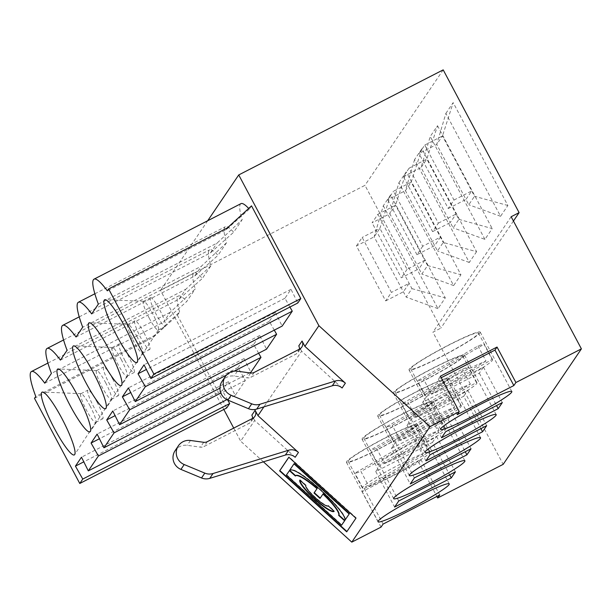 <?xml version="1.0" encoding="UTF-8"?>
<svg xmlns="http://www.w3.org/2000/svg" width="612" height="612" viewBox="0 0 612 612"><rect width="100%" height="100%" fill="white"/><g stroke="black" fill="none" stroke-linecap="round" stroke-linejoin="round"><path stroke-width="0.46" stroke-dasharray="3.06 2.29" d="M294.25 463.559L290.233 469.488L290.524 469.764C298.931 466.535 349.926 514.233 344.954 520.315M355.947 518.211L356.215 517.913L289.101 456.927L288.879 457.263M252.534 418.432A6.051 5.952 -145.9 0 1 249.359 423.221L203.987 446.538A6.051 5.952 -145.9 0 1 200.43 447.142L187.188 445.329A12.73 12.515 34.1 0 0 175.116 450.662M356.436 245.932L362.189 237.441L391.42 292.429L385.675 300.913L356.436 245.932L374.139 236.836L379.891 228.345L411.952 288.65L406.207 297.134L374.139 236.836L383.288 205.777L390.594 194.999L445.291 297.868L437.985 308.647L383.288 205.777M385.675 300.913L403.377 291.817L409.122 283.333L391.42 292.429M34.494 398.351L153.23 337.334L177.404 315.279L226.692 407.982M177.404 315.279L179.614 312.005L154.499 335.46L35.771 396.477M154.499 335.46L153.23 337.334M274.283 330.143L269.295 321.346L275.346 312.411L128.421 387.916M269.295 321.346L130.731 392.552M207.705 220.741L160.512 290.402L364.974 185.337L440.885 328.108L432.921 332.201L503.179 464.34M295.16 457.286L254.676 420.49L240.669 441.16L233.723 428.094M223.816 409.459L160.512 290.402M254.676 420.49L251.846 415.173M342.093 388L301.609 351.212L263.91 406.865M301.609 351.212L298.778 345.887M240.967 203.643A58.469 9.348 -117.2 0 0 242.191 219.632L233.654 232.231A58.469 9.348 -117.2 0 0 225.323 226.738A58.469 9.348 -117.2 0 0 226.547 242.727L218.01 255.326A58.469 9.348 -117.2 0 0 209.679 249.834A58.469 9.348 -117.2 0 0 210.903 265.815L202.365 278.422A58.469 9.348 -117.2 0 0 194.035 272.929A58.469 9.348 -117.2 0 0 195.259 288.91L170.144 312.365L163.496 322.18L186.721 301.517L195.259 288.91M251.517 205.869L249.298 209.136A58.469 9.348 -117.2 0 0 248.679 208.455M289.92 307.048L284.94 298.258L290.991 289.315L297.807 302.994M275.346 312.411L282.163 326.089M258.639 353.239L253.651 344.441L259.702 335.506L266.518 349.184M227.702 400.049L222.363 390.632L228.414 381.689L235.23 395.375L245.335 380.465L238.007 367.537L244.058 358.594L250.874 372.28M179.614 312.005A58.469 9.348 62.8 0 1 178.39 296.024A58.469 9.348 62.8 0 1 186.721 301.517M464.386 355.932A40.323 3.473 152 0 0 464.584 355.197A40.323 3.473 152 0 0 427.352 371.063A40.323 3.473 152 0 0 393.378 393.057A40.323 3.473 152 0 0 427.734 378.706A40.323 3.473 152 0 0 464.386 355.932M462.611 356.842A38.311 3.297 152 0 0 462.802 356.138A38.311 3.297 152 0 0 427.428 371.216A38.311 3.297 152 0 0 395.153 392.108A38.311 3.297 152 0 0 427.796 378.476A38.311 3.297 152 0 0 462.611 356.842M415.892 417.285L476.442 382.515A38.311 3.297 -28 0 1 476.947 382.745A38.311 3.297 -28 0 1 476.763 383.449A38.311 3.297 -28 0 1 451.847 399.743A38.311 3.297 -28 0 1 415.892 417.285L407.875 402.214L468.425 367.445A38.311 3.297 152 0 0 462.343 369.097L401.793 403.866A38.311 3.297 152 0 0 407.875 402.214M409.811 418.945A38.311 3.297 -28 0 1 409.298 418.715A38.311 3.297 -28 0 1 431.797 403.178A38.311 3.297 -28 0 1 470.353 384.175L409.811 418.945L401.793 403.866M470.353 384.175L462.343 369.097M476.442 382.515L468.425 367.445M511.142 216.732L432.921 332.201M263.412 461.831L240.669 441.16M136.851 336.363A16.126 2.578 62.8 0 1 142.757 352.971A16.126 2.578 62.8 0 1 142.581 353.132A16.126 2.578 62.8 0 1 132.919 339.966A16.126 2.578 62.8 0 1 127.839 324.444A16.126 2.578 62.8 0 1 128.076 324.391A16.126 2.578 62.8 0 1 136.851 336.363M143.935 332.721A16.126 2.578 62.8 0 1 149.665 349.498A16.126 2.578 62.8 0 1 140.645 337.572A16.126 2.578 62.8 0 1 134.915 320.803A16.126 2.578 62.8 0 1 143.935 332.721M403.369 176.646L421.071 167.55L430.221 136.499L437.526 125.72L426.824 159.066L456.055 214.047L450.31 222.531L421.071 167.55L426.824 159.066L409.122 168.162L438.353 223.143L432.608 231.627L403.369 176.646L409.122 168.162M438.353 223.143L456.055 214.047L458.885 219.364L453.132 227.855L450.31 222.531L432.608 231.627M458.885 219.364L492.224 228.59L484.918 239.368L453.132 227.855M513.43 221.024L440.885 328.108M443.195 69.86L364.974 185.337M476.58 251.685L469.274 262.464L414.576 159.594L421.882 148.808L476.58 251.685L443.241 242.459L437.496 250.951L405.427 190.646L414.576 159.594M398.932 182.682L406.238 171.903L460.935 274.773L453.63 285.559L398.932 182.682L389.783 213.741L395.536 205.25L424.766 260.238L419.021 268.722L389.783 213.741L372.081 222.837L377.834 214.353L407.064 269.334L424.766 260.238L427.597 265.554L421.852 274.038L419.021 268.722L401.319 277.817L372.081 222.837M437.526 125.72L492.224 228.59M484.918 239.368L430.221 136.499M445.865 113.404L453.171 102.625L507.868 205.494L500.562 216.273L445.865 113.404L436.716 144.455L442.468 135.971L474.529 196.276L507.868 205.494M91.693 313.91L210.429 252.894L233.654 232.231M226.547 242.727L201.432 266.174L82.704 327.19M492.086 359.42A38.311 3.297 -28 0 1 492.591 359.649A38.311 3.297 -28 0 1 492.4 360.353A38.311 3.297 -28 0 1 467.492 376.648A38.311 3.297 -28 0 1 431.537 394.197L492.086 359.42L484.069 344.349A38.311 3.297 152 0 0 477.987 346.002L417.438 380.771A38.311 3.297 152 0 0 423.519 379.119L484.069 344.349M432.409 442.461L436.517 436.402L379.868 465.51L375.768 471.569L432.409 442.461L449.621 474.828M299.857 480.099L300.125 479.808L306.092 485.232A15.116 2.716 -137.5 0 0 315.585 497.533A15.116 2.716 -137.5 0 0 328.415 505.619A15.116 2.716 -137.5 0 0 328.46 505.558L334.427 510.982A23.18 4.162 42.5 0 1 334.359 511.066A23.18 4.162 42.5 0 1 334.121 511.242M368.959 486.571L429.509 451.801A38.311 3.297 -28 0 1 430.014 452.031A38.311 3.297 -28 0 1 429.831 452.727A38.311 3.297 -28 0 1 404.914 469.022A38.311 3.297 -28 0 1 368.959 486.571L360.95 471.492L421.492 436.723A38.311 3.297 152 0 0 415.41 438.383L354.861 473.153A38.311 3.297 152 0 0 360.95 471.492M411.952 288.65L445.291 297.868M437.985 308.647L406.207 297.134M453.63 285.559L421.852 274.038M375.768 471.569L394.625 507.042M97.002 402.007A16.126 2.578 62.8 0 1 102.732 418.776A16.126 2.578 62.8 0 1 93.72 406.858A16.126 2.578 62.8 0 1 87.99 390.089A16.126 2.578 62.8 0 1 97.002 402.007M89.918 405.649A16.126 2.578 62.8 0 1 95.832 422.249A16.126 2.578 62.8 0 1 95.648 422.418A16.126 2.578 62.8 0 1 85.986 409.252A16.126 2.578 62.8 0 1 80.906 393.723A16.126 2.578 62.8 0 1 81.144 393.677A16.126 2.578 62.8 0 1 89.918 405.649M423.428 453.454L362.878 488.223A38.311 3.297 -28 0 1 362.365 488.001A38.311 3.297 -28 0 1 384.864 472.464A38.311 3.297 -28 0 1 423.428 453.454L415.41 438.383M362.878 488.223L354.861 473.153M418.822 462.527L420.872 459.497L364.224 488.606L362.174 491.635L418.822 462.527L436.853 496.447M222.363 390.632L83.798 461.838M346.935 531.514L356.215 517.913M289.652 470.345L286.653 474.774L341.833 524.92M295.382 476.037L295.642 475.738A29.231 5.248 -137.5 0 1 295.734 475.631M323.205 493.754L320.214 498.069M436.517 436.402L455.382 471.875M379.868 465.51L398.733 500.983M390.594 194.999L379.891 228.345L362.189 237.441M238.007 367.537L99.442 438.743M245.335 380.465L220.848 393.049M235.23 395.375L226.884 399.659M429.509 451.801L421.492 436.723M381.031 527.108L362.174 491.635M417.453 425.218A40.323 3.473 152 0 0 417.652 424.476A40.323 3.473 152 0 0 380.419 440.349A40.323 3.473 152 0 0 346.446 462.343A40.323 3.473 152 0 0 380.802 447.984A40.323 3.473 152 0 0 417.453 425.218M364.224 488.606L383.089 524.079M420.872 459.497L439.737 494.97M299.979 480.213A23.18 4.162 42.5 0 1 300.125 479.808M44.768 383.196L163.496 322.18M170.144 312.365L51.416 373.381M228.414 381.689L81.488 457.195M453.997 200.048L471.699 190.952L465.954 199.435L436.716 144.455L419.013 153.551L424.766 145.067L453.997 200.048L448.252 208.531L419.013 153.551M424.766 145.067L442.468 135.971L453.171 102.625M480.03 332.836A40.323 3.473 152 0 0 480.229 332.102A40.323 3.473 152 0 0 442.996 347.968A40.323 3.473 152 0 0 409.023 369.962A40.323 3.473 152 0 0 443.379 355.61A40.323 3.473 152 0 0 480.03 332.836M478.255 333.747A38.311 3.297 152 0 0 478.446 333.05A38.311 3.297 152 0 0 443.073 348.121A38.311 3.297 152 0 0 410.797 369.013A38.311 3.297 152 0 0 443.44 355.381A38.311 3.297 152 0 0 478.255 333.747M426.801 396.224L422.693 402.291L479.341 373.175L483.449 367.116L426.801 396.224L445.666 431.697M483.449 367.116L502.314 402.589M448.252 208.531L465.954 199.435L468.777 204.76L474.529 196.276M431.537 394.197L423.519 379.119M500.562 216.273L468.777 204.76M149.213 318.118A16.126 2.578 -117.2 0 0 158.225 330.036A16.126 2.578 -117.2 0 0 158.401 329.876A16.126 2.578 -117.2 0 0 153.145 314.514A16.126 2.578 -117.2 0 0 143.721 301.295A16.126 2.578 -117.2 0 0 143.483 301.349A16.126 2.578 -117.2 0 0 149.213 318.118M150.391 297.868A16.126 2.578 62.8 0 1 150.56 297.707A16.126 2.578 62.8 0 1 160.229 310.873A16.126 2.578 62.8 0 1 165.309 326.403A16.126 2.578 62.8 0 1 156.29 314.476A16.126 2.578 62.8 0 1 150.391 297.868M299.467 349.146A6.051 5.952 -145.9 0 1 296.292 353.943L250.92 377.252A6.051 5.952 -145.9 0 1 247.363 377.856L234.121 376.051A12.73 12.515 34.1 0 0 222.049 381.375M479.341 373.175L496.554 405.549M422.693 402.291L441.558 437.764M485.997 361.08L425.455 395.849A38.311 3.297 -28 0 1 424.942 395.62A38.311 3.297 -28 0 1 447.441 380.09A38.311 3.297 -28 0 1 485.997 361.08L477.987 346.002M425.455 395.849L417.438 380.771M460.798 405.611A38.311 3.297 -28 0 1 461.303 405.84A38.311 3.297 -28 0 1 461.119 406.536A38.311 3.297 -28 0 1 436.203 422.838A38.311 3.297 -28 0 1 400.248 440.38L460.798 405.611L452.781 390.54A38.311 3.297 152 0 0 446.699 392.193L386.149 426.962A38.311 3.297 152 0 0 392.238 425.309L452.781 390.54M378.522 465.128A38.311 3.297 -28 0 1 378.009 464.906A38.311 3.297 -28 0 1 400.508 449.369A38.311 3.297 -28 0 1 439.064 430.358L378.522 465.128L370.505 450.057A38.311 3.297 152 0 0 376.594 448.405L437.136 413.628A38.311 3.297 152 0 0 431.055 415.288L370.505 450.057M446.967 379.937A38.311 3.297 152 0 0 447.158 379.233A38.311 3.297 152 0 0 411.792 394.312A38.311 3.297 152 0 0 379.509 415.204A38.311 3.297 152 0 0 412.151 401.571A38.311 3.297 152 0 0 446.967 379.937M400.248 440.38L392.238 425.309M394.166 442.04A38.311 3.297 -28 0 1 393.654 441.81A38.311 3.297 -28 0 1 416.152 426.273A38.311 3.297 -28 0 1 454.708 407.271L394.166 442.04L386.149 426.962M454.708 407.271L446.699 392.193M421.882 148.808L411.18 182.162L443.241 242.459M76.056 337.005L194.784 275.989L201.432 266.174M422.708 246.238L416.963 254.722L434.665 245.626L440.411 237.142L422.708 246.238L393.478 191.258L411.18 182.162L405.427 190.646L387.725 199.742L393.478 191.258M384.604 463.475L445.154 428.706A38.311 3.297 -28 0 1 445.658 428.936A38.311 3.297 -28 0 1 445.475 429.632A38.311 3.297 -28 0 1 420.559 445.926A38.311 3.297 -28 0 1 384.604 463.475L376.594 448.405M391.412 448.481L448.053 419.365L452.161 413.307L395.513 442.415L391.412 448.481L410.269 483.954M395.513 442.415L414.378 477.888M427.597 265.554L460.935 274.773M469.274 262.464L437.496 250.951M445.154 428.706L437.136 413.628M377.834 214.353L395.536 205.25L406.238 171.903M448.741 379.027A40.323 3.473 152 0 0 448.94 378.293A40.323 3.473 152 0 0 411.708 394.159A40.323 3.473 152 0 0 377.734 416.152A40.323 3.473 152 0 0 412.09 401.801A40.323 3.473 152 0 0 448.741 379.027M112.646 378.912A16.126 2.578 62.8 0 1 118.376 395.681A16.126 2.578 62.8 0 1 109.364 383.762A16.126 2.578 62.8 0 1 103.635 366.993A16.126 2.578 62.8 0 1 112.646 378.912M105.562 382.554A16.126 2.578 62.8 0 1 111.476 399.154A16.126 2.578 62.8 0 1 111.292 399.322A16.126 2.578 62.8 0 1 101.63 386.157A16.126 2.578 62.8 0 1 96.551 370.627A16.126 2.578 62.8 0 1 96.788 370.581A16.126 2.578 62.8 0 1 105.562 382.554M452.161 413.307L471.026 448.78M121.207 359.458A16.126 2.578 62.8 0 1 127.12 376.059A16.126 2.578 62.8 0 1 126.936 376.227A16.126 2.578 62.8 0 1 117.275 363.061A16.126 2.578 62.8 0 1 112.195 347.532A16.126 2.578 62.8 0 1 112.432 347.486A16.126 2.578 62.8 0 1 121.207 359.458M125.009 360.667A16.126 2.578 62.8 0 1 119.271 343.898A16.126 2.578 62.8 0 1 128.29 355.817A16.126 2.578 62.8 0 1 134.02 372.586A16.126 2.578 62.8 0 1 125.009 360.667M463.697 396.27L467.805 390.211L411.157 419.319L407.049 425.386L463.697 396.27L480.91 428.645M407.049 425.386L425.914 460.859M448.053 419.365L465.265 451.74M407.064 269.334L401.319 277.817M431.322 403.033A38.311 3.297 152 0 0 431.514 402.329A38.311 3.297 152 0 0 396.148 417.407A38.311 3.297 152 0 0 363.865 438.299A38.311 3.297 152 0 0 396.507 424.667A38.311 3.297 152 0 0 431.322 403.033M433.097 402.122A40.323 3.473 152 0 0 433.296 401.38A40.323 3.473 152 0 0 396.063 417.254A40.323 3.473 152 0 0 362.09 439.248A40.323 3.473 152 0 0 396.446 424.889A40.323 3.473 152 0 0 433.097 402.122M416.963 254.722L387.725 199.742M411.157 419.319L430.022 454.793M467.805 390.211L486.67 425.684M60.412 360.101L179.14 299.084L202.365 278.422M439.064 430.358L431.055 415.288M244.058 358.594L97.132 434.107M259.702 335.506L112.776 411.012M194.784 275.989L218.01 255.326M234.098 371.178L226.455 375.11M249.704 372.884L219.922 388.184M179.14 299.084L185.788 289.269L67.06 350.286M210.903 265.815L185.788 289.269M253.651 344.441L115.087 415.647M415.678 426.128A38.311 3.297 152 0 0 415.869 425.424A38.311 3.297 152 0 0 380.503 440.502A38.311 3.297 152 0 0 348.22 461.394A38.311 3.297 152 0 0 380.871 447.754A38.311 3.297 152 0 0 415.678 426.128M440.395 376.166L438.337 379.195L441.221 377.719M249.298 209.136L226.073 229.806L107.337 290.822M226.073 229.806L227.343 227.924M284.94 298.258L146.375 369.464M290.991 289.315L144.065 364.821M98.348 304.103L217.076 243.086L242.191 219.632M438.337 379.195L457.202 414.668M210.429 252.894L217.076 243.086M207.277 441.688L203.987 446.538M203.72 442.292L200.43 447.142M190.47 440.479L187.188 445.329M252.649 418.371L249.359 423.221M250.652 373.006L247.363 377.856M237.402 371.201L234.121 376.051M299.582 349.092L296.292 353.943M254.21 372.41L250.92 377.252M393.378 393.057L424.965 452.475M464.584 355.197L496.179 414.615M395.153 392.108L409.298 418.715M462.802 356.138L476.947 382.745M128.076 324.391L89.513 322.769M142.757 352.971L121.635 385.269M142.581 353.132L149.665 349.498M127.839 324.444L134.915 320.803M94.86 293.783L225.323 226.738M95.648 422.418L102.732 418.776M80.906 393.723L87.99 390.089M346.446 462.343L378.032 521.761M417.652 424.476L449.246 483.893M47.927 363.069L178.39 296.024M254.829 416.443L251.54 421.293M143.721 301.295L105.157 299.673M158.401 329.876L137.279 362.182M301.762 347.165L298.472 352.007M379.509 415.204L393.654 441.81M447.158 379.233L461.303 405.84M377.734 416.152L409.321 475.57M448.94 378.293L480.535 437.702M111.292 399.322L118.376 395.681M96.551 370.627L103.635 366.993M126.936 376.227L134.02 372.586M112.195 347.532L119.271 343.898M362.09 439.248L393.677 498.665M433.296 401.38L464.891 460.798M63.571 339.974L194.035 272.929M363.865 438.299L378.009 464.906M431.514 402.329L445.658 428.936M112.432 347.486L73.868 345.857M127.12 376.059L105.991 408.365M79.216 316.878L209.679 249.834M96.788 370.581L58.224 368.952M111.476 399.154L90.346 431.46M81.144 393.677L42.58 392.047M95.832 422.249L74.702 454.555M348.22 461.394L362.365 488.001M415.869 425.424L430.014 452.031M410.797 369.013L424.942 395.62M478.446 333.05L492.591 359.649M158.225 330.036L165.309 326.403M143.483 301.349L150.56 297.707M409.023 369.962L440.609 429.379M480.229 332.102L511.823 391.519"/><path stroke-width="0.92" d="M290.256 470.062C298.664 466.826 349.659 514.531 344.686 520.613L349.161 514.004L293.982 463.858L289.966 469.787L290.256 470.062M349.161 514.004L344.686 520.613M355.947 518.211L288.833 457.218L279.6 470.858L346.713 531.843L355.947 518.211M207.277 441.688A6.051 5.952 -145.9 0 1 203.72 442.292L190.47 440.479A12.73 12.515 34.1 0 0 184.204 464.546L204.813 473.114A12.095 11.896 34.1 0 0 213.037 473.527L288.635 450.218A10.083 9.914 -145.9 0 1 298.442 452.436L257.958 415.647L255.127 410.323A6.051 5.952 -145.9 0 1 252.649 418.371L207.277 441.688M289.652 470.345L286.385 475.065L341.565 525.211L344.587 520.751L338.627 515.335L338.903 515.044A29.231 5.248 -137.5 0 0 323.205 493.754L319.992 498.398L314.025 492.974L317.238 488.33A29.231 5.248 -137.5 0 0 295.734 475.631L295.466 475.922A29.231 5.248 -137.5 0 0 295.382 476.037L289.553 470.743L289.828 470.452L289.553 470.743M338.627 515.335A29.231 5.248 -137.5 0 0 322.937 494.045M227.702 400.049L229.691 403.553L226.692 407.982L79.767 483.488L34.494 398.351L35.771 396.477A58.469 9.348 -117.2 0 1 31.457 371.53L47.927 363.069M135.237 401.594L282.163 326.089L292.268 311.179L145.335 386.685L135.237 401.594L128.421 387.916L122.362 396.859L129.69 409.78L119.592 424.69L112.776 411.012L106.718 419.947L114.046 432.875L103.948 447.785L97.132 434.107L91.073 443.042L98.402 455.971L88.304 470.88L81.488 457.195L75.429 466.137L82.765 479.066L79.767 483.488M130.731 392.552L122.362 396.859M441.221 377.719L494.986 350.087L513.851 385.56L457.202 414.668L459.252 411.639L430.007 426.663L318.89 325.691L238.734 174.933L207.705 220.741M233.723 428.094L223.816 409.459M263.91 406.865L257.958 415.647M304.891 346.361L302.06 341.037A6.051 5.952 -145.9 0 1 299.582 349.092L254.21 372.41A6.051 5.952 -145.9 0 1 250.652 373.006L237.402 371.201A12.73 12.515 34.1 0 0 231.137 395.26L251.746 403.836A12.095 11.896 34.1 0 0 259.97 404.241L335.567 380.939A10.083 9.914 -145.9 0 1 345.375 383.15L304.891 346.361L318.89 325.691M248.679 208.455A58.469 9.348 -117.2 0 0 240.967 203.643L94.034 279.156A58.469 9.348 62.8 0 1 107.337 290.822L108.615 288.94L227.343 227.924L251.517 205.869L300.806 298.572L153.88 374.077L150.881 378.499L144.065 364.821L138.006 373.764L145.335 386.685M150.881 378.499L297.807 302.994L300.806 298.572M292.268 311.179L289.92 307.048M119.592 424.69L266.518 349.184L276.624 334.274L274.283 330.143M249.704 372.884L250.874 372.28L260.98 357.37L258.639 353.239M495.972 415.349A40.323 3.473 -28 0 1 459.329 438.123A40.323 3.473 -28 0 1 424.965 452.475A40.323 3.473 -28 0 1 458.946 430.481A40.323 3.473 -28 0 1 496.179 414.615A40.323 3.473 -28 0 1 495.972 415.349M449.047 484.635A40.323 3.473 -28 0 1 412.396 507.402A40.323 3.473 -28 0 1 378.032 521.761A40.323 3.473 -28 0 1 412.014 499.759A40.323 3.473 -28 0 1 449.246 483.893A40.323 3.473 -28 0 1 449.047 484.635M455.382 471.875L398.733 500.983L394.625 507.042L451.274 477.934L455.382 471.875M486.67 425.684L430.022 454.793L425.914 460.859L482.562 431.743L486.67 425.684M471.026 448.78L414.378 477.888L410.269 483.954L466.918 454.838L471.026 448.78M480.336 438.444A40.323 3.473 -28 0 1 443.685 461.211A40.323 3.473 -28 0 1 409.321 475.57A40.323 3.473 -28 0 1 443.302 453.576A40.323 3.473 -28 0 1 480.535 437.702A40.323 3.473 -28 0 1 480.336 438.444M464.692 461.54A40.323 3.473 -28 0 1 428.04 484.306A40.323 3.473 -28 0 1 393.677 498.665A40.323 3.473 -28 0 1 427.658 476.672A40.323 3.473 -28 0 1 464.891 460.798A40.323 3.473 -28 0 1 464.692 461.54M238.734 174.933L443.195 69.86L519.106 212.639L511.142 216.732L581.4 348.863L503.179 464.34L437.679 498L439.737 494.97L383.089 524.079L381.031 527.108L351.785 542.14L430.007 426.663M581.4 348.863L515.901 382.523L513.851 385.56M511.617 392.254A40.323 3.473 152 0 0 511.823 391.519A40.323 3.473 152 0 0 474.591 407.385A40.323 3.473 152 0 0 440.609 429.379A40.323 3.473 152 0 0 474.973 415.028A40.323 3.473 152 0 0 511.617 392.254M498.206 408.648L502.314 402.589L445.666 431.697L441.558 437.764L498.206 408.648L496.554 405.549M351.785 542.14L263.412 461.831M108.706 348.947A35.282 5.638 62.8 0 1 121.635 385.269A35.282 5.638 62.8 0 1 100.1 356.834A35.282 5.638 62.8 0 1 89.513 322.769A35.282 5.638 62.8 0 1 108.706 348.947M519.106 212.639L513.43 221.024M94.034 279.156A58.469 9.348 62.8 0 0 98.348 304.103L91.693 313.91A58.469 9.348 -117.2 0 0 78.39 302.244A58.469 9.348 -117.2 0 0 82.704 327.19L76.056 337.005A58.469 9.348 -117.2 0 0 62.745 325.339A58.469 9.348 -117.2 0 0 67.06 350.286L60.412 360.101A58.469 9.348 -117.2 0 0 47.101 348.435A58.469 9.348 -117.2 0 0 51.416 373.381L44.768 383.196A58.469 9.348 -117.2 0 0 31.457 371.53M61.774 418.233A35.282 5.638 62.8 0 1 74.702 454.555A35.282 5.638 62.8 0 1 53.168 426.113A35.282 5.638 62.8 0 1 42.58 392.047A35.282 5.638 62.8 0 1 61.774 418.233M77.418 395.138A35.282 5.638 62.8 0 1 90.346 431.46A35.282 5.638 62.8 0 1 68.812 403.017A35.282 5.638 62.8 0 1 58.224 368.952A35.282 5.638 62.8 0 1 77.418 395.138M93.062 372.042A35.282 5.638 62.8 0 1 105.991 408.365A35.282 5.638 62.8 0 1 84.456 379.922A35.282 5.638 62.8 0 1 73.868 345.857A35.282 5.638 62.8 0 1 93.062 372.042M153.88 374.077L108.615 288.94M117.167 336.462A35.282 5.638 -117.2 0 0 137.279 362.182A35.282 5.638 -117.2 0 0 125.781 328.583A35.282 5.638 -117.2 0 0 105.157 299.673A35.282 5.638 -117.2 0 0 117.167 336.462M299.857 480.099L305.824 485.523A15.116 2.716 -137.5 0 0 315.318 497.824A15.116 2.716 -137.5 0 0 328.147 505.91A15.116 2.716 -137.5 0 0 328.193 505.849L334.16 511.272A23.18 4.162 42.5 0 1 334.091 511.357A23.18 4.162 42.5 0 1 314.415 498.964A23.18 4.162 42.5 0 1 299.857 480.099M288.879 457.263L279.868 470.567L346.935 531.514M344.77 520.384L338.903 515.044M449.621 474.828L451.274 477.934M83.798 461.838L75.429 466.137M229.691 403.553L82.765 479.066M341.565 525.211L344.854 520.46M295.642 475.738L289.828 470.452M320.214 498.069L314.293 492.683L317.238 488.33M349.429 513.705L294.25 463.559L293.982 463.858M99.442 438.743L91.073 443.042M220.848 393.049L98.402 455.971M226.884 399.659L88.304 470.88M436.853 496.447L437.679 498M178.398 445.811L175.116 450.662A12.73 12.515 34.1 0 0 180.923 469.396L201.524 477.964A12.095 11.896 34.1 0 0 209.755 478.37L285.345 455.068A10.083 9.914 -145.9 0 1 295.16 457.286L298.442 452.436M334.121 511.242A23.18 4.162 42.5 0 1 314.912 498.879A23.18 4.162 42.5 0 1 299.979 480.213M255.127 410.323L251.846 415.173A6.051 5.952 -145.9 0 1 252.534 418.432M316.97 488.621A29.231 5.248 -137.5 0 0 295.466 475.922M225.331 376.525L222.049 381.375A12.73 12.515 34.1 0 0 227.855 400.11L248.457 408.686A12.095 11.896 34.1 0 0 256.688 409.091L332.278 385.782A10.083 9.914 -145.9 0 1 342.093 388L345.375 383.15M459.252 411.639L440.395 376.166L497.043 347.05L515.901 382.523M302.06 341.037L298.778 345.887A6.051 5.952 -145.9 0 1 299.467 349.146M480.91 428.645L482.562 431.743M465.265 451.74L466.918 454.838M260.98 357.37L234.098 371.178M226.455 375.11L114.046 432.875M219.922 388.184L103.948 447.785M115.087 415.647L106.718 419.947M276.624 334.274L129.69 409.78M494.986 350.087L497.043 347.05M146.375 369.464L138.006 373.764M288.635 450.218L285.345 455.068M184.204 464.546L180.923 469.396M204.813 473.114L201.524 477.964M259.97 404.241L256.688 409.091M335.567 380.939L332.278 385.782M251.746 403.836L248.457 408.686M231.137 395.26L227.855 400.11M213.037 473.527L209.755 478.37M78.39 302.244L94.86 293.783M47.101 348.435L63.571 339.974M62.745 325.339L79.216 316.878"/></g></svg>
